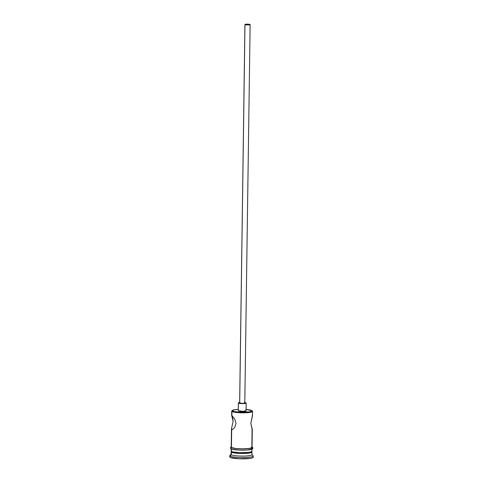 <?xml version="1.0" encoding="UTF-8"?>
<svg xmlns="http://www.w3.org/2000/svg" width="483" height="483" viewBox="0 0 483 483"><rect width="100%" height="100%" fill="white"/><g stroke="black" fill="none" stroke-linecap="round" stroke-linejoin="round"><path stroke-width="0.72" d="M232.359 410.411L231.84 410.906A10.415 1.54 0.8 0 0 231.931 411.45L232.45 410.924A9.895 1.461 -179.2 0 1 232.359 410.411A9.895 1.461 -179.2 0 1 238.252 409.367M246.064 409.475A9.895 1.461 -179.2 0 1 251.824 410.598L245.853 409.457M249.445 24.506L245.901 24.355L249.15 24.398L249.162 24.718L247.924 24.826L245.581 24.512L249.445 24.506M239.695 403.082L244.984 24.579A2.602 0.386 -179.2 0 1 244.929 24.5A2.602 0.386 -179.2 0 1 247.272 24.15A2.602 0.386 -179.2 0 1 250.079 24.494A2.602 0.386 -179.2 0 1 250.134 24.573A2.602 0.386 -179.2 0 1 247.791 24.923A2.602 0.386 -179.2 0 1 244.984 24.579L239.64 403.009A2.602 0.386 0.8 0 0 239.695 403.082A2.602 0.386 0.8 0 0 242.508 403.426A2.602 0.386 0.8 0 0 244.851 403.076L242.774 403.426L239.695 403.082M245.962 410.701L242.931 411.341L238.234 410.713A3.906 0.58 0.8 0 0 238.312 410.828L238.421 403.106A3.906 0.58 -179.2 0 1 238.342 402.985A3.906 0.58 -179.2 0 1 239.646 402.574M244.857 402.647A3.906 0.58 -179.2 0 1 246.07 402.973A3.906 0.58 -179.2 0 1 246.149 403.094A3.906 0.58 -179.2 0 1 242.641 403.619A3.906 0.58 -179.2 0 1 238.421 403.106L238.312 410.828A3.906 0.58 0.8 0 0 242.532 411.341A3.906 0.58 0.8 0 0 246.046 410.816L246.149 403.094L244.392 402.587M252.078 429.26L250.834 423.277L252.458 416.086L252.271 415.096M252.331 411.105A10.415 1.54 -179.2 0 1 252.543 411.425A10.415 1.54 -179.2 0 1 243.178 412.826A10.415 1.54 -179.2 0 1 231.931 411.45L231.876 415.44L234.853 419.407L236.018 423.531L234.75 427.322L233.307 428.952L231.677 429.604L232.335 429.592L231.677 429.604L231.496 428.614L233.12 421.418L231.683 415.374L234.853 419.407L236.018 423.531L234.75 427.322L233.307 428.952L231.677 429.604L231.429 447.5L231.496 428.614L233.12 421.418L232.782 418.743L231.677 415.591L231.931 411.45A10.415 1.54 -179.2 0 1 231.719 411.136L231.659 415.446M231.454 451.412L231.266 451.587A10.415 1.54 0.8 0 0 231.363 452.136L231.876 451.617L231.363 452.136A10.415 1.54 -179.2 0 1 231.152 451.816L231.115 454.388A10.415 1.54 0.8 0 0 231.327 454.708A10.415 1.54 -179.2 0 1 231.236 454.165L229.926 455.403A11.719 1.733 0.8 0 0 230.035 456.018L231.327 454.708L231.363 452.136L231.327 454.708A10.415 1.54 0.8 0 0 242.575 456.085A10.415 1.54 0.8 0 0 251.939 454.684L251.975 452.106A10.415 1.54 -179.2 0 1 242.611 453.507A10.415 1.54 -179.2 0 1 231.363 452.136A10.415 1.54 0.8 0 0 243.384 453.501A10.415 1.54 0.8 0 0 251.86 451.877L251.685 451.696M231.466 428.964L231.212 447.18A10.415 1.54 0.8 0 0 231.429 447.5L235.909 448.532L241.705 448.864L249.047 448.508L251.854 447.753L252.072 429.339M231.194 448.465L231.158 451.044A10.415 1.54 0.8 0 0 231.375 451.364L231.411 448.949L231.375 451.364L232.957 451.937L239.616 452.674L248.993 452.372L251.8 451.617L252.023 448.761M253.207 457.256L252.349 457.908L249.838 458.439L239.29 458.784L230.699 457.636L230.017 457.304L230.035 456.018A11.719 1.733 -179.2 0 1 229.793 455.662L229.775 456.948A11.719 1.733 0.8 0 0 230.017 457.304L229.775 456.966M252.048 447.155A0.652 0.628 -53.9 0 1 251.933 448.441A10.548 1.558 0.8 0 1 243.746 450.168A10.548 1.558 0.8 0 1 231.285 448.785A0.652 0.628 -53.9 0 1 230.693 447.952A0.652 0.628 -53.9 0 1 231.303 447.5A0.652 0.628 126.1 0 0 230.91 448.671L230.421 447.813L231.218 446.805M252.048 447.095L252.325 447.27A0.652 0.628 126.1 0 0 251.347 447.584A0.652 0.628 126.1 0 0 251.891 448.435M252.048 447.228A10.548 1.558 -179.2 0 1 243.51 448.888A10.548 1.558 -179.2 0 1 231.303 447.5L231.272 446.89M238.282 409.367L233.869 409.85L232.245 410.641L233.953 411.474L238.421 412.065L249.186 411.884L251.854 411.172L251.824 410.598A9.895 1.461 -179.2 0 1 251.921 410.683A9.895 1.461 -179.2 0 1 243.867 412.228A9.895 1.461 -179.2 0 1 232.45 410.924L231.931 411.45A10.415 1.54 0.8 0 0 243.951 412.82A10.415 1.54 0.8 0 0 252.434 411.19L251.921 410.683M238.342 402.985L238.3 410.604M230.017 457.304A11.719 1.733 0.8 0 0 242.671 458.85A11.719 1.733 0.8 0 0 253.207 457.274L253.225 455.988A11.719 1.733 -179.2 0 1 242.689 457.564A11.719 1.733 -179.2 0 1 230.035 456.018L230.017 457.304M252.983 455.632A11.719 1.733 -179.2 0 1 253.225 455.988M251.764 451.786A10.415 1.54 -179.2 0 1 251.975 452.106M231.158 451.056L231.375 451.364A10.415 1.54 0.8 0 0 242.623 452.734A10.415 1.54 0.8 0 0 251.987 451.333M231.285 448.785L231.9 449.087M232.884 449.371L239.628 450.12M241.687 450.174L245.72 450.108M247.531 449.987L251.969 449.045M252.156 448.743L251.933 448.441M251.951 447.149L251.987 447.759L250.436 448.302L243.764 448.882L235.837 448.55L231.303 447.5M231.212 447.198L231.429 447.5A10.415 1.54 0.8 0 0 242.677 448.87A10.415 1.54 0.8 0 0 252.041 447.469L252.295 429.254M252.271 429.327L250.834 423.277L252.464 415.458M232.075 429.671L231.677 429.604M230.035 456.018A11.719 1.733 0.8 0 0 243.559 457.558A11.719 1.733 0.8 0 0 253.098 455.729L251.824 454.449A10.415 1.54 -179.2 0 1 243.347 456.079A10.415 1.54 -179.2 0 1 231.327 454.708L230.035 456.018M231.49 429.242L231.496 428.614M240.051 402.532L238.342 402.991L240.099 403.492L244.44 403.546L246.149 403.088M244.796 402.997L250.134 24.573L247.513 24.15L244.929 24.506L247.55 24.923L250.134 24.567M244.929 24.5L239.689 402.931M252.325 447.27C253.189 448.001 253.026 448.647 251.83 449.22C251.184 450.458 232.19 450.573 230.91 448.671M252.482 415.736L252.543 411.425"/></g></svg>
